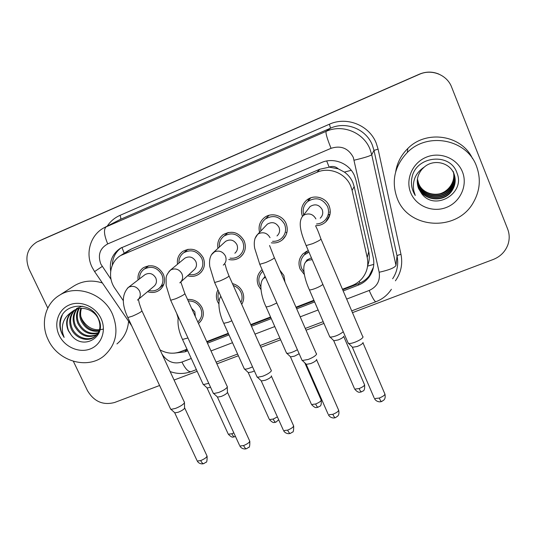 <?xml version="1.0" encoding="UTF-8"?>
<svg xmlns="http://www.w3.org/2000/svg" width="536" height="536" viewBox="0 0 536 536"><rect width="100%" height="100%" fill="white"/><g stroke="black" fill="none" stroke-linecap="round" stroke-linejoin="round"><path stroke-width="0.8" d="M279.732 270.037L283.866 275.457L284.991 282.063M260.932 289.494L258.359 285.574C256.101 279.651 257.166 274.506 261.561 270.131L262.137 269.655M232.436 283.604C237.08 284.79 240.436 287.537 242.5 291.859C244.315 296.267 244.054 300.441 241.709 304.374M218.849 303.925L217.609 301.721C215.881 297.641 215.995 293.695 217.944 289.882M187.54 299.443C194.112 299.088 198.977 301.895 202.139 307.858C204.41 313.674 203.439 318.665 199.231 322.826L198.474 323.449M178.113 318.049L176.672 313.352M304.354 274.539L300.12 269.018C297.936 263.223 298.954 258.104 303.175 253.662L308.3 250.587M287.001 232.115L286.09 232.503M259.565 232.349C258.178 226.366 259.813 221.428 264.462 217.549C271.283 212.068 282.8 215.264 286.117 223.599C288.408 229.844 287.209 235.217 282.519 239.706C279.269 242.366 275.531 243.404 271.31 242.815M217.971 248.335C217.026 242.681 218.755 238.118 223.144 234.647C231.833 230.125 238.842 232.195 244.155 240.858C246.513 247.203 245.287 252.57 240.476 256.965C237.026 259.605 233.126 260.449 228.772 259.491M177.503 264.248C176.82 258.848 178.582 254.553 182.789 251.371C191.218 247.15 198.032 249.26 203.224 257.702C205.636 264.101 204.404 269.44 199.519 273.735C195.955 276.328 191.975 277.005 187.573 275.765M138.06 279.98C137.538 274.767 139.306 270.687 143.367 267.719C151.554 263.766 158.194 265.903 163.286 274.137C165.745 280.562 164.519 285.869 159.601 290.063C155.976 292.582 151.963 293.112 147.574 291.664M330.075 213.944L327.985 215.311M302.411 216.343C300.334 209.965 301.781 204.544 306.753 200.082C313.728 194.153 325.794 197.261 329.138 205.898C331.355 212.008 330.21 217.348 325.707 221.931C322.873 224.443 319.55 225.69 315.738 225.663M328.95 217.516L328.065 217.931M367.629 265.749C369.391 261.166 369.766 256.483 368.755 251.699L354.155 186.568L352.822 182.434C350.973 178.227 348.159 174.776 344.387 172.083L338.243 168.833C335.549 166.441 332.514 165.865 329.144 167.111L326.692 160.988M342.464 289.252L352.065 285.547C356.226 283.926 359.696 281.393 362.49 277.963C367.153 271.899 368.721 265.086 367.207 257.521L352.125 190.414L350.758 186.133C345.7 173.269 329.452 166.656 316.923 172.291L120.667 255.525C109.934 261.816 107.274 277.682 114.939 288.415L123.314 300.683M329.144 167.111L338.243 168.833M328.742 167.279L319.818 169.229L131.488 248.952L128.091 250.774M160.076 349.908C166.797 353.572 173.584 354.175 180.438 351.73L187.004 349.204M206.735 341.593L228.262 333.291M250.748 324.622L270.553 316.984M295.973 307.182L313.848 300.287M307.972 201.208L308.535 198.876M268.101 216.243L268.322 215.519M305.413 253.066L305.44 251.92M41.842 239.686L419.32 74.269L39.523 240.765M42.532 239.371L419.313 74.209C425.912 71.449 432.452 71.415 438.91 74.102M343.181 290.934L358.383 285.085C362.597 283.437 366.095 280.851 368.862 277.333C373.25 271.45 374.711 264.891 373.264 257.655L355.984 180.324L354.644 176.11C349.693 163.48 333.754 157.008 321.453 162.569L120.459 248.222C112.513 253.588 109.25 261.24 110.684 271.169M47.791 308.093L29.085 269.179C24.535 257.32 27.168 248.242 36.991 241.944L419.326 74.337C431.56 68.648 447.078 74.785 451.654 87.18L507.646 229.013C509.636 234.245 509.703 239.538 507.847 244.885C505.18 251.779 500.316 256.644 493.261 259.471L352.467 312.649M159.601 385.498L114.63 402.482C103.053 405.531 93.994 401.578 87.469 390.637L73.372 361.311M323.885 323.449L306.036 330.189M280.636 339.784L260.858 347.254M238.386 355.743L216.886 363.864M197.161 371.314L174.066 380.037M174.334 353.137L185.014 351.837L187.734 350.792M207.465 343.194L228.993 334.906M251.478 326.25L271.276 318.625M296.696 308.837L314.572 301.956M112.319 265.213C112.553 257.809 115.548 251.98 121.31 247.733M187.225 349.686L181.939 351.154M373.425 267.243L369.21 275.846C366.457 279.343 362.986 281.909 358.798 283.551L342.678 289.768M314.069 300.797L296.194 307.684M270.774 317.48L250.969 325.111M228.483 333.781L206.956 342.075M308.059 209.221L310.13 206.514C315.088 203.573 319.101 204.578 322.163 209.529C323.362 212.839 322.719 215.72 320.24 218.165M303.698 214.929C302.311 209.589 303.671 205.1 307.778 201.449C315.965 196.692 322.565 198.394 327.57 206.541C329.533 211.955 328.508 216.685 324.501 220.725C322.23 222.742 319.57 223.827 316.515 223.981M362.839 336.407L363.053 337.003C362.296 338.625 359.562 340.373 354.865 342.249C352.078 343.248 350.001 343.663 348.641 343.496L347.877 342.457M363.033 342.497L363.033 342.698C362.483 343.891 360.52 345.157 357.137 346.504L352.38 347.315L374.074 397.732M330.283 211.573L329.64 212.196M305.205 262.754L306.987 259.94L311.443 257.87M343.275 331.777C339.1 335.007 334.725 336.796 330.163 337.137L329.519 336.266M303.925 271.92L301.647 268.415C299.725 263.323 300.616 258.814 304.314 254.895L308.964 252.121M343.764 336.159L343.764 336.407C343.181 337.506 341.305 338.685 338.129 339.958L333.74 340.749L354.376 388.399M306.987 252.959L307.128 251.036M265.863 225.71L267.364 224.128C272.161 221.442 276.033 222.494 278.988 227.284C280.228 230.654 279.564 233.542 276.998 235.94M260.911 230.922C260.161 226.031 261.675 222.031 265.441 218.923C273.36 214.574 279.745 216.343 284.583 224.229C286.613 229.763 285.541 234.507 281.38 238.473C278.827 240.564 275.893 241.508 272.556 241.307M316.401 353.472L316.575 354.175C315.59 355.864 312.796 357.626 308.193 359.462L302.15 360.534L259.565 263.812M316.622 359.395L316.622 359.777C315.912 361.016 313.902 362.289 310.585 363.609L306.21 364.359L328.045 414.006M224.557 242.312L225.623 241.334C230.266 238.855 234.024 239.94 236.899 244.59C238.165 248.007 237.495 250.895 234.869 253.233M219.385 247.042C218.976 242.466 220.544 238.788 224.095 236.021C231.766 232.001 237.957 233.817 242.661 241.475C244.744 247.089 243.652 251.833 239.384 255.712C236.671 257.803 233.575 258.607 230.105 258.124M271.223 370.075L271.33 370.899C270.124 372.647 267.27 374.423 262.767 376.218L257.521 377.297L256.824 376.373M271.43 375.85L271.444 376.393C270.573 377.679 268.523 378.965 265.28 380.252L261.253 380.955L283.209 429.852M184.123 258.774L184.887 258.151C189.389 255.846 193.04 256.952 195.841 261.474C197.141 264.918 196.464 267.786 193.811 270.077L180.8 281.949M178.95 263.055C178.736 258.714 180.317 255.27 183.707 252.737C191.151 248.992 197.168 250.848 201.764 258.305C203.901 263.96 202.802 268.683 198.474 272.476C195.66 274.533 192.484 275.209 188.953 274.506M227.244 386.248L227.264 387.18C225.857 388.989 222.949 390.778 218.541 392.533L213.703 393.538L213.047 392.674M227.277 387.166L227.438 392.58C226.427 393.906 224.329 395.2 221.154 396.466L217.442 397.116L239.518 445.295M144.566 274.988L145.109 274.573C149.484 272.409 153.035 273.534 155.782 277.95C157.108 281.407 156.432 284.248 153.765 286.485L138.214 299.497M139.507 278.867C139.414 274.693 141.001 271.437 144.264 269.079C151.487 265.568 157.356 267.444 161.859 274.72C164.036 280.402 162.944 285.098 158.589 288.797C155.721 290.8 152.519 291.37 148.968 290.499M184.424 402L184.344 403.038C182.743 404.908 179.781 406.703 175.46 408.425L171.004 409.363L170.381 408.559M184.458 402.858L184.572 408.352C183.419 409.718 181.289 411.018 178.18 412.258L174.749 412.867L196.926 460.35M263.297 278.713L265.106 276.395M260.777 286.706L259.846 284.978C257.863 279.772 258.794 275.243 262.647 271.39L262.828 271.229M299.155 353.74L294.519 356.152L290.465 356.889L311.215 403.843M297.393 349.733C293.058 352.172 289.554 353.371 286.887 353.351L286.278 352.527M219.07 301.152L219.063 301.145C217.716 298.016 217.636 294.914 218.822 291.839M233.267 285.467C236.838 286.713 239.425 289.038 241.026 292.442C242.48 295.899 242.433 299.262 240.878 302.518M254.365 370.905L252 371.937L248.248 372.627L269.112 418.918M252.536 366.838C249.012 368.5 246.393 369.271 244.677 369.157L244.094 368.386M191.566 308.28L194.843 311.838L195.312 316.501M188.23 300.964C193.865 300.837 198.019 303.322 200.699 308.428C202.709 313.573 201.851 317.989 198.112 321.66L197.784 321.935M210.588 387.314L207.064 387.984L228.021 433.617M208.759 383.32L203.486 384.58L202.93 383.856M397.203 198.32C391.126 181.349 394.503 166.073 407.32 152.492C427.514 131.635 466.936 139.172 476.491 166.153C481.02 178.495 480.048 190.474 473.583 202.085C457.416 232.262 408.399 229.395 397.203 198.32M395.682 171.855C397.096 162.83 401.142 155.038 407.829 148.479C426.241 129.551 461.717 134.858 472.497 158.549M453.222 171.386C456.123 181.657 447.935 193.02 437.175 194.334M417.249 180.84L418.562 187.131C423.299 200.611 444.002 202.601 451.761 190.555C455.345 185.094 456.056 179.399 453.878 173.463M417.243 180.994L418.562 187.466C423.313 200.987 444.069 202.983 451.855 190.903C455.453 185.429 456.156 179.714 453.979 173.771C449.818 162.629 433.932 158.649 424.331 167.018L422.093 169.142C417.209 175.064 416.03 181.536 418.569 188.558L421.624 193.543C434.609 211.686 465.516 193.463 457.101 173.316C450.669 152.224 416.526 155.621 412.07 177.001C410.951 181.999 411.333 186.823 413.196 191.486L415.273 195.452L413.859 191.124C412.07 180.893 415.561 172.86 424.331 167.018M417.289 180.21L418.562 185.804C423.239 199.137 443.721 201.094 451.392 189.175C454.937 183.774 455.633 178.133 453.483 172.27M417.283 180.364L418.562 186.133C423.252 199.499 443.788 201.469 451.486 189.523C454.682 184.773 455.567 179.674 454.146 174.22M417.356 179.587L418.556 184.505C423.192 197.697 443.446 199.626 451.031 187.828C454.019 183.433 454.964 178.649 453.858 173.49M417.336 179.741L418.556 184.826C423.199 198.052 443.513 199.988 451.124 188.163C454.153 183.694 455.084 178.85 453.918 173.63M417.437 178.977L418.556 183.232C423.139 196.283 443.178 198.186 450.682 186.508C453.51 182.374 454.481 177.845 453.61 172.92M417.417 179.131L418.556 183.547C423.152 196.632 443.245 198.541 450.769 186.836C453.637 182.635 454.602 178.046 453.67 173.061M417.229 181.476L418.569 188.491L421.624 193.543M462.441 171.855C467.941 185.382 460.337 202.032 446.488 207.399C432.72 212.966 416.083 206.146 410.737 192.826C405.196 179.587 412.331 162.877 426.227 157.222C440.043 151.366 457.148 158.241 462.441 171.855M411.474 181.121C411.28 186.454 412.546 191.231 415.273 195.452M48.247 339.851C40.24 323.925 45.051 303.892 59.328 295.349C76.233 284.107 103.401 293.487 112.346 313.855C119.086 330.792 116.292 344.815 103.964 355.931C87.348 369.887 57.881 361.244 48.247 339.851M73.499 286.264L74.256 285.775C82.832 280.703 92.205 279.765 102.383 282.968M103.455 329.057C94.597 331.281 87.495 328.126 82.149 319.597L80.869 316.649M74.96 309.902C70.404 315.041 69.412 321.057 71.978 327.952C75.891 337.492 88.179 341.861 95.482 336.159L99.703 330.799M74.477 310.136C69.6 315.309 68.481 321.459 71.121 328.608C75.04 338.169 87.355 342.551 94.678 336.843C100.239 332.106 101.371 325.915 98.081 318.277C93.633 309.373 81.117 305.279 73.05 310.987L71.509 312.153C66.37 317.279 65.312 323.463 68.333 330.719L71.295 335.127C83.281 351.348 107.508 336.367 98.517 318.826C91.12 300.529 62.377 302.78 59.998 321.332C59.449 325.64 60.139 329.841 62.076 333.935L64.132 337.425L62.839 333.539C61.064 324.401 63.952 317.272 71.509 312.153M76.97 309.105C73.62 314.076 73.09 319.496 75.388 325.372C80.755 334.859 88.005 337.888 97.137 334.451M98.678 333.479L97.887 334.149M76.447 309.279C72.809 314.304 72.172 319.878 74.544 326.009C80.119 335.744 87.542 338.692 96.802 334.859M79.134 308.575C76.862 313.225 76.728 317.975 78.725 322.833C83.321 331.342 89.854 334.618 98.316 332.668M78.578 308.682C76.045 313.433 75.824 318.357 77.894 323.463C82.678 332.213 89.391 335.442 98.048 333.137M81.485 308.347C80.166 312.448 80.34 316.448 82.001 320.354C85.881 327.851 91.629 331.268 99.227 330.612M80.876 308.374C79.335 312.635 79.442 316.83 81.184 320.97C85.244 328.722 91.194 332.112 99.026 331.154M73.097 310.947C67.194 316.133 65.667 322.679 68.508 330.591L71.295 335.127M82.343 306.177L76.501 308.528M101.009 318.451C106.698 330.303 101.632 344.561 90.416 348.903C79.281 353.412 64.742 347.1 59.208 335.409C53.513 323.778 58.216 309.46 69.446 304.904C80.594 300.167 95.488 306.532 101.009 318.451M128.58 321.258C127.789 330.672 123.91 338.223 116.942 343.924M62.23 315.322C59.02 322.987 59.65 330.357 64.132 337.425M354.155 186.568L352.125 190.414M360.018 283.041L359.2 281.333M367.582 266.124L373.786 264.382M185.965 350.162L185.69 349.707M344.387 172.083L351.261 170.321M124.231 253.247L121.92 247.418M319.818 169.229L316.923 172.291M368.755 251.699L367.207 257.521M131.488 248.952L123.541 254.044M346.665 299.075L369.204 290.458C377.063 286.794 380.379 280.723 379.173 272.255L353.298 157.363C348.36 148.231 340.943 145.216 331.054 148.318L107.723 243.907C99.877 248.322 97.586 255.042 100.842 264.06L111.039 279.39M94.617 271.625L92.118 267.283C85.15 253.501 90.236 234.962 104.091 227.746L326.116 131.367C342.383 123.87 363.495 132.372 369.994 149.149L371.743 154.737L373.994 150.402L372.332 145.082C366.155 129.102 346.068 121.022 330.565 128.171L120.399 219.371L105.083 227.237M107.227 226.132C110.443 221.308 114.704 217.716 120.01 215.358L329.392 124.225L330.565 128.171L326.116 131.367C325.506 133.029 327.148 138.677 331.054 148.318M131.715 325.848L94.597 271.591L102.209 266.452M329.392 124.225C346.765 116.185 369.317 125.243 376.232 143.172L378.088 149.142L400.975 254.359C402.864 263.993 401.015 272.817 395.414 280.824M37.875 241.528L40.22 240.443M354.195 160.19C364.386 157.765 370.235 155.949 371.743 154.737L395.983 265.407L397.042 255.933L373.994 150.402L378.088 149.142M392.654 278.754C397.223 271.765 398.683 264.161 397.042 255.933C397.323 255.404 398.637 254.881 400.975 254.359M107.723 243.907C103.977 234.935 103.488 229.2 106.269 226.688L120.399 219.371C121.022 218.795 120.888 217.462 120.01 215.358M161.979 354.008L163.152 355.73C168.217 362.162 174.481 364.266 181.945 362.048L191.272 358.483M210.996 350.939L232.51 342.718M254.995 334.122L274.787 326.558M300.2 316.843L318.062 310.009M181.945 362.048C185.228 368.714 188.237 371.93 190.957 371.689L191.312 371.555M369.204 290.458C372.332 297.641 374.543 301.406 375.843 301.741L375.991 301.688M379.173 272.255C389.156 270.023 394.764 267.739 395.983 265.407M358.798 283.551L358.383 285.085M186.555 349.941L185.014 351.837M362.986 342.859L384.607 393.364C385.558 394.61 383.783 396.178 379.274 398.054L374.45 398.596C375.582 400.62 377.384 401.712 379.836 401.866L381.518 401.585C381.022 401.498 380.272 400.325 379.274 398.054M381.599 401.558L383.923 399.997C384.191 399.581 385.732 398.603 384.975 394.215M315.744 226.346C316.977 228.363 318.672 232.463 320.823 238.654C321.68 239.264 318.92 240.945 312.528 243.699L306.143 245.575L305.922 245.066M310.13 206.514L303.101 215.707L304.669 214.695C309.574 212.939 313.319 214.353 315.898 218.929M343.73 336.494L364.299 384.205C365.103 385.337 363.381 386.784 359.14 388.56L354.685 389.116C358.711 393.726 359.911 391.923 361.371 391.93C360.855 391.863 360.112 390.744 359.14 388.56M361.445 391.903L361.371 391.93C362.671 390.422 365.023 392.432 364.614 384.922M322.88 284.422C321.225 285.782 318.578 287.175 314.934 288.596C312.213 289.601 310.371 290.023 309.406 289.882L309.145 289.279M306.987 259.94L305.976 261.709L307.979 260.315L312.207 259.645M316.609 359.817L338.35 409.511C339.248 410.79 337.412 412.392 332.849 414.315L328.407 414.824C329.54 416.814 331.315 417.872 333.72 417.993L335.288 417.725C334.672 417.678 333.861 416.546 332.849 414.315M335.389 417.691L337.707 416.103C337.961 415.715 339.509 414.683 338.712 410.321M269.561 245.495L274.204 257.38C274.968 258.037 272.12 259.766 265.648 262.566L259.779 264.295L254.694 248.289C253.608 242.024 254.607 237.368 257.682 234.326L259.009 233.502C263.786 231.793 267.464 233.194 270.037 237.696M254.948 238.52L257.682 234.326L267.364 224.128M271.437 376.245L293.333 425.236C294.157 426.549 292.261 428.184 287.644 430.147L283.557 430.622C284.683 432.586 286.432 433.611 288.797 433.691L290.264 433.436C289.541 433.436 288.67 432.338 287.644 430.147M290.385 433.396L292.455 432.07C293.313 432.485 293.721 430.462 293.674 426.006M211.419 254.747L214.561 251.806C219.211 250.145 222.829 251.538 225.395 255.967C226.755 259.591 226.051 262.647 223.278 265.126M224.611 264.06C224.872 263.732 225.18 264.335 225.535 265.869C225.971 267.236 225.85 268.107 228.865 275.605C229.529 276.301 226.581 278.07 220.028 280.918L214.635 282.512L214.427 282.057M227.425 392.171L249.488 440.558C250.245 441.892 248.289 443.56 243.619 445.563L239.847 446.019C240.959 447.935 242.681 448.927 245.006 448.994L246.413 448.739C245.582 448.779 244.65 447.721 243.619 445.563M246.547 448.692L248.63 447.352C249.488 447.761 249.89 445.738 249.823 441.275M168.994 271.41L171.272 269.635C175.808 268.02 179.359 269.394 181.918 273.755C183.312 277.407 182.609 280.442 179.801 282.861M180.853 282.083L184.752 293.333C185.302 294.076 182.267 295.892 175.641 298.78L170.669 300.254L170.468 299.832M184.732 408.05L206.782 455.486C207.459 456.846 205.435 458.548 200.719 460.592L197.235 461.014C198.347 462.91 200.055 463.868 202.353 463.901L203.673 463.653C202.749 463.734 201.764 462.709 200.719 460.592M203.827 463.6L205.931 462.24C206.789 462.648 207.177 460.618 207.097 456.156M127.414 288.174L129.096 287.001C133.518 285.433 137.008 286.794 139.568 291.088C140.988 294.753 140.291 297.761 137.477 300.113M138.255 299.577L138.884 301.091C138.717 301.748 139.688 304.91 141.812 310.592C142.248 311.382 139.119 313.238 132.419 316.166L127.829 317.54L127.648 317.145M304.796 362.832L320.95 399.555C321.7 400.714 319.925 402.194 315.63 404.003L311.517 404.526C313.888 406.985 315.577 407.983 316.582 407.528L318.036 407.26C317.419 407.239 316.615 406.154 315.63 404.003M318.129 407.233L318.036 407.26C319.402 405.719 321.694 407.749 321.252 400.231M276.817 302.994L271.136 305.634C268.623 306.559 266.928 306.954 266.05 306.813L265.796 306.244M264.871 276.596L263.498 278.492L265.467 277.219M277.393 416.908L273.206 419.065L269.4 419.561C271.739 421.959 273.4 422.931 274.385 422.469L275.779 422.214C275.055 422.227 274.204 421.182 273.206 419.065M275.886 422.18L278.687 419.775M231.84 320.789L228.443 322.237L223.767 323.329L223.519 322.786M220.162 297.527L220.819 296.274M233.837 432.9L231.827 433.758L228.296 434.22C230.607 436.565 232.249 437.51 233.214 437.048L234.554 436.8C233.736 436.853 232.825 435.835 231.827 433.758M234.674 436.76L235.445 436.411M187.962 337.975L182.515 339.435L182.28 338.926M241.622 304.18L242.413 303.115M199.231 322.826L201.476 320.193M282.519 239.706L285.869 235.398M240.476 256.965L243.022 254.211M199.519 273.735L201.435 271.913M159.601 290.063L161.035 288.817M325.707 221.931L329.881 214.856M128.68 250.399L120.667 255.525M170.133 371.562C177.081 374.061 184.022 374.101 190.957 371.689L196.39 369.632M216.115 362.168L237.615 354.035M260.087 345.532L279.872 338.049M305.272 328.441L323.128 321.687M351.71 310.873L375.843 301.741C382.376 299.262 387.555 295.108 391.387 289.293M369.21 275.846L368.862 277.333M307.778 201.449L310.679 197.871M303.101 215.707C296.991 222.206 301.915 235.431 306.143 245.575L348.286 343.402M321.037 239.17L362.57 336.273M352.641 347.388L348.641 343.496M304.314 254.895L306.431 251.364M329.861 337.064L309.406 289.882C304.689 279.665 301.466 266.024 305.976 261.709M333.962 340.809L330.163 337.137M265.441 218.923L269.045 215.298M274.419 257.87L316.153 353.338M306.465 364.426L302.485 360.621M225.623 241.334L213.429 252.49C210.213 255.237 208.993 259.906 209.764 266.506L214.635 282.512L257.2 377.217M224.095 236.021L228.155 232.45M229.066 276.06L270.988 369.954M261.488 381.016L257.521 377.297M184.887 258.151L170.301 270.211C166.013 275.357 166.535 276.174 166.093 277.976L166.16 285.608L170.669 300.254L213.408 393.464M183.707 252.737L188.049 249.267M184.947 293.755L227.03 386.134M217.663 397.176L213.703 393.538M145.109 274.573L128.265 287.49C121.846 294.445 121.706 304.461 127.829 317.54L170.723 409.296M144.264 269.079L148.767 265.729M159.829 287.725L163.855 284.261M142 310.987L184.216 401.893M174.957 412.921L171.004 409.363M286.606 353.278L266.05 306.813C261.233 297.004 258.64 282.686 263.498 278.492M290.673 356.949L286.887 353.351M244.409 369.096L223.767 323.329C219.452 314.585 217 301.775 220.845 296.334M248.449 372.681L244.677 369.157M203.238 384.52L182.515 339.435C178.709 331.349 177.309 323.851 178.32 316.944M207.251 388.031L203.486 384.58M407.32 152.492L407.829 148.479M451.855 190.903L451.761 190.555M451.486 189.516L451.392 189.175M451.124 188.163L451.037 187.828M59.328 295.349L74.256 285.775M94.678 336.843L95.482 336.159"/></g></svg>

